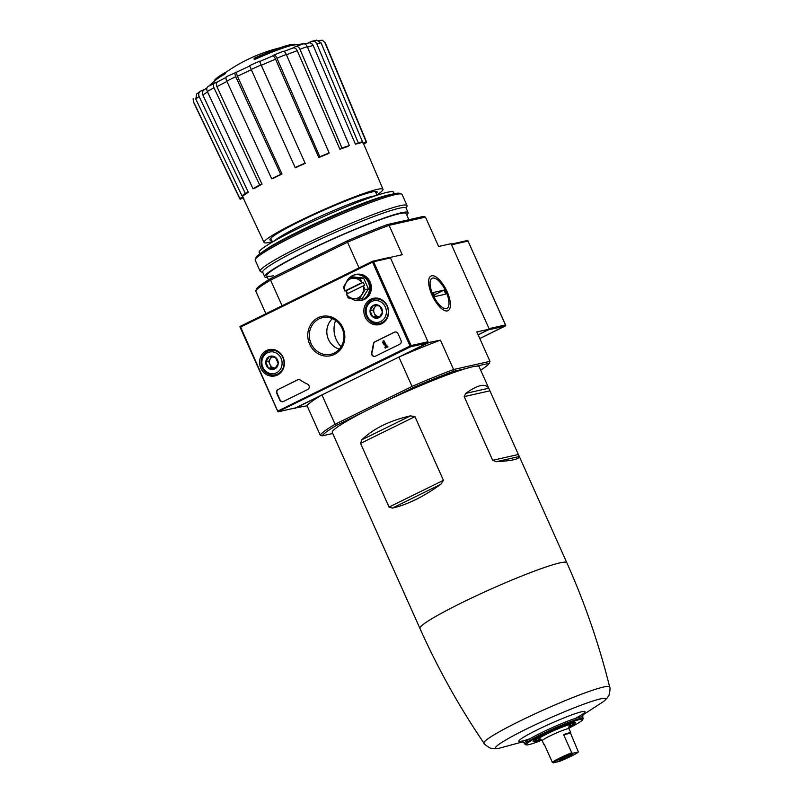 <?xml version="1.0" encoding="UTF-8"?>
<svg xmlns="http://www.w3.org/2000/svg" width="803" height="803" viewBox="0 0 803 803"><rect width="100%" height="100%" fill="white"/><g stroke="black" fill="none" stroke-linecap="round" stroke-linejoin="round"><path stroke-width="1.2" d="M465.73 393.4L488.716 388.22C485.424 383.061 477.765 384.788 465.73 393.4L464.184 396.622L492.671 460.3L496.284 461.705C511.782 460.852 519.451 459.125 519.27 456.526L479.14 366.73A80.451 6.916 155.9 0 0 476.52 366.158A80.451 6.916 155.9 0 0 465.82 368.567A80.451 6.916 155.9 0 0 386.052 400.998A80.451 6.916 155.9 0 0 363.428 412.13A80.451 6.916 155.9 0 0 332.261 432.426L342.259 454.799M372.612 522.562L342.058 454.257M392.386 508.098C407.442 504.655 423.653 496.686 441.008 484.169L443.437 480.314L389.043 507.074L392.386 508.098L441.008 484.169M443.437 480.314L414.95 416.637L410.453 415.874C389.626 420.611 373.425 428.591 361.842 439.793L360.567 443.397L389.043 507.074M496.284 461.705L519.27 456.526L519.069 455.984L566.818 562.732A80.451 6.916 155.9 0 0 490.553 589.272A80.451 6.916 155.9 0 0 419.939 628.438C437.906 668.578 459.246 706.831 483.978 743.176C483.496 744 490.844 748.998 491.346 748.255C493.203 748.777 495.792 748.787 499.105 748.276L523.094 741.741M465.82 368.567L453.133 371.428A91.763 7.889 155.9 0 0 412.893 387.789L386.052 400.998M363.428 412.13L336.587 425.339A91.763 7.889 155.9 0 0 322.184 435.868L320.226 435.156L307.087 405.786L294.46 408.135M332.733 433.49L322.184 435.868M488.455 329.742A0.883 0.803 77.3 0 1 488.244 329.892L478.146 334.861L489.268 329.15L476.841 331.95L489.981 361.33L453.585 369.531L440.445 340.161L427.899 342.66M208.89 86.041A161.493 161.493 0 0 1 216.519 79.407A44.045 3.784 155.9 0 1 224.78 74.157L224.428 73.354A44.045 3.784 155.9 0 0 216.168 78.614A44.045 3.784 155.9 0 0 214.722 80.511L214.853 80.792M224.428 73.354A160.5 62.754 -116.2 0 1 225.171 72.541L225.533 73.334A160.5 62.754 -116.2 0 0 224.78 74.157M225.171 72.541A41.696 3.583 155.9 0 0 218.175 76.998A161.493 161.493 0 0 0 216.168 78.614M295.263 44.817L295.133 44.546A44.045 3.784 155.9 0 0 292.754 44.346A161.493 161.493 0 0 0 290.214 44.767A41.696 3.583 155.9 0 0 254.752 57.977A160.5 62.754 63.8 0 0 254.009 58.8L254.37 59.593A44.045 3.784 155.9 0 1 293.115 45.149A161.493 161.493 0 0 1 303.163 43.874M292.754 44.346A44.045 3.784 155.9 0 0 254.009 58.8M201.071 90.869C198.833 92.074 198.18 93.961 199.114 96.531A72.26 6.213 155.9 0 0 195.771 98.97L196.745 93.911L200.379 91.241L204.484 89.484M208.077 86.503L217.924 81.635M235.65 72.2C234.697 72.692 234.727 74.187 235.761 76.697A72.26 6.213 155.9 0 0 226.787 81.113C225.763 78.604 225.723 77.098 226.677 76.606L237.276 71.828M259.499 61.199L305.07 163.099A69.439 5.972 155.9 0 0 295.153 167.546L295.303 167.797A66.017 5.671 -24.1 0 1 305.22 163.35M272.438 56.059L273.723 55.116C274.676 54.755 275.74 55.798 276.925 58.238L319.845 156.776A69.439 5.972 155.9 0 1 329.19 152.971L328.136 153.744A66.017 5.671 -24.1 0 0 318.791 157.549L319.845 156.776M292.864 48.029L295.404 46.614C297.18 45.932 298.706 46.805 299.951 49.214L342.008 148.083A69.439 5.972 155.9 0 1 349.355 145.514L347.247 146.688A66.017 5.671 -24.1 0 0 339.9 149.258L342.008 148.083M308.031 43.051L311.313 41.435C313.682 40.582 315.509 41.355 316.804 43.753L358.258 142.804A69.439 5.972 155.9 0 1 362.504 141.84L359.664 143.245A66.017 5.671 -24.1 0 0 359.614 143.245A66.017 5.671 -24.1 0 0 355.418 144.199L358.258 142.804M318.841 40.461L322.404 40.26L324.914 42.669L366.128 141.729A69.439 5.972 155.9 0 1 366.6 142.111L325.386 43.061A72.26 6.213 155.9 0 0 324.914 42.669M311.313 41.435L316.573 40.15L321.039 42.8A72.26 6.213 155.9 0 0 316.804 43.753M362.504 141.84L321.039 42.8M307.7 43.221C310.048 42.358 311.875 43.121 313.17 45.5A67.894 5.842 155.9 0 0 307.519 47.156M355.418 144.199L313.17 45.5M349.355 145.514L307.298 46.644C306.053 44.225 304.538 43.362 302.751 44.045L295.404 46.614M339.9 149.258L297.251 50.679C295.996 48.29 294.48 47.427 292.714 48.11L284.021 51.382M329.19 152.971L286.269 54.443C285.085 51.994 284.021 50.96 283.068 51.322L273.723 55.116M318.791 157.549L275.559 59.191C274.385 56.772 273.321 55.738 272.378 56.11L272.508 56.039M251.229 69.439L249.592 65.655A67.853 5.832 155.9 0 1 259.499 61.209L261.146 64.993A72.26 6.213 155.9 0 0 251.229 69.439L295.153 167.546M305.07 163.099L261.146 64.993M249.582 65.645L259.489 61.199M280.659 174.341L282.004 174.04A66.017 5.671 -24.1 0 0 273.03 178.457L271.685 178.758A69.439 5.972 155.9 0 1 280.659 174.341L235.761 76.697M251.369 69.741A67.894 5.842 155.9 0 0 237.457 76.275L282.004 174.04M237.457 76.275C236.443 73.786 236.413 72.29 237.357 71.808L249.773 65.966M226.787 81.113L271.685 178.758M259.68 185.001L262.009 184.188A66.017 5.671 -24.1 0 0 255.344 187.902L253.015 188.715A69.439 5.972 155.9 0 1 259.68 185.001L213.979 87.768A72.26 6.213 155.9 0 0 207.315 91.482L253.015 188.715M215.124 82.609C213.397 83.512 213.006 85.228 213.979 87.768M226.948 81.464A67.894 5.842 155.9 0 0 216.92 86.694L262.009 184.188M216.92 86.694C215.977 84.164 216.368 82.458 218.095 81.575L226.044 77.389M207.315 91.482C206.341 88.942 206.722 87.216 208.459 86.322M245.337 193.433L248.288 192.238A66.017 5.671 -24.1 0 0 244.945 194.677L241.994 195.882A69.439 5.972 155.9 0 1 245.337 193.433L199.114 96.531M207.555 92.004A67.894 5.842 155.9 0 0 202.858 94.965L248.288 192.238M202.858 94.965C201.954 92.405 202.617 90.528 204.835 89.344M195.771 98.97L241.994 195.882M243.168 197.889L240.288 199.184A69.439 5.972 155.9 0 1 239.826 198.823A69.439 5.972 155.9 0 1 239.796 198.381L242.938 196.976A66.017 5.671 -24.1 0 0 242.948 197.418L264.057 242.466A65.143 5.601 155.9 0 0 269.718 242.325A65.143 5.601 155.9 0 0 272.337 241.673M193.121 98.739L193.433 101.63A72.26 6.213 155.9 0 0 193.463 102.071L193.111 98.739M239.796 198.381L193.433 101.63M242.355 195.731L242.938 196.976M243.921 199.064L242.918 196.976M366.6 142.111A69.439 5.972 155.9 0 1 366.62 142.532L363.629 143.878M376.878 194.908A65.143 5.601 155.9 0 0 382.991 189.257L363.478 143.506A66.017 5.671 -24.1 0 0 362.996 143.135L366.128 141.729M362.996 143.135L362.454 141.87M412.893 387.789L412.049 386.424L335.092 424.285L336.587 425.339M480.686 370.193A91.763 7.889 155.9 0 0 489.218 363.287L476.52 366.158M320.226 435.156A93.228 8.01 155.9 0 1 335.092 424.285L321.953 394.915L294.661 408.586M453.133 371.428L453.585 369.531A93.228 8.01 155.9 0 0 412.049 386.424L398.91 357.044L428.029 342.961M489.268 329.15L451.035 243.7L438.619 246.501L425.48 217.121L389.084 225.332A93.228 8.01 155.9 0 0 347.538 242.215L359.031 267.901M425.48 217.121L423.512 216.419L387.427 224.559A91.763 7.889 155.9 0 0 347.187 240.91L347.538 242.215L270.581 280.086L282.074 305.772M447.08 291.63A19.312 7.548 63.8 0 0 436.451 277.236A19.312 7.548 63.8 0 0 428.932 279.053A19.312 7.548 63.8 0 0 432.757 296.658A19.312 7.548 63.8 0 0 444.38 310.43A19.312 7.548 63.8 0 0 447.08 291.63M387.427 224.559L389.084 225.332L402.223 254.702L390.007 257.462M347.187 240.91L270.882 278.46L270.581 280.086A93.228 8.01 155.9 0 0 255.715 290.957L265.903 313.732M270.882 278.46A91.763 7.889 155.9 0 0 256.488 288.99L255.715 290.957M307.087 405.786A93.228 8.01 -24.1 0 1 321.953 394.915M398.91 357.044A93.228 8.01 -24.1 0 1 440.445 340.161M489.218 363.287L489.981 361.33M394.273 193.694L393.611 192.188A73.645 6.334 155.9 0 0 323.8 216.479A73.645 6.334 155.9 0 0 259.158 252.333L259.831 253.828M390.579 194.567A73.645 6.334 155.9 0 0 324.994 219.149A73.645 6.334 155.9 0 0 262.952 251.66M382.991 189.257A65.143 5.601 155.9 0 0 379.177 189.006A65.143 5.601 155.9 0 0 311.644 215.104A65.143 5.601 155.9 0 0 264.057 242.466M376.246 193.493A58.729 5.049 155.9 0 0 377.129 191.877A58.729 5.049 155.9 0 0 321.451 211.239A58.729 5.049 155.9 0 0 269.908 239.836A58.729 5.049 155.9 0 0 271.705 240.258M341.104 346.735A23.488 21.53 77.3 0 1 336.246 339.569A23.488 21.53 77.3 0 1 335.614 320.407M568.835 728.17A31.026 2.67 155.9 0 0 582.717 719.669L583.149 718.685A31.819 2.74 155.9 0 0 583.179 718.404A31.819 2.74 155.9 0 0 553.006 728.883A31.819 2.74 155.9 0 0 525.082 744.391A31.819 2.74 155.9 0 0 525.313 744.552L526.326 744.883A31.026 2.67 155.9 0 0 528.806 744.652A31.026 2.67 155.9 0 0 541.925 740.205M582.717 719.669A31.026 2.67 155.9 0 0 553.327 729.616A31.026 2.67 155.9 0 0 526.326 744.883M568.785 727.297A23.307 2.007 155.9 0 0 575.55 722.409A23.307 2.007 155.9 0 0 553.598 730.218A23.307 2.007 155.9 0 0 533.152 741.37A23.307 2.007 155.9 0 0 535.169 741.52A23.307 2.007 155.9 0 0 541.302 739.593M505.197 326.048L479.792 338.555L505.749 325.556L505.468 324.934L489.037 328.638M505.468 324.934L467.898 240.77L466.874 240.639M309.667 344.246A20.135 18.449 77.3 0 1 327.514 316.111A20.135 18.449 77.3 0 1 341.707 347.829A20.135 18.449 77.3 0 1 309.667 344.246M277.999 389.475A2.941 2.69 -102.7 0 0 276.774 393.34L279.755 400.014A2.941 2.69 -102.7 0 0 283.379 401.49L307.76 389.495A2.941 2.69 -102.7 0 0 307.519 384.135A51.382 47.086 -102.7 0 1 300.212 380.02A2.941 2.69 -102.7 0 0 297.642 379.809L278.34 389.395A2.941 2.69 -102.7 0 0 277.115 393.259L280.096 399.934A2.941 2.69 -102.7 0 0 282.997 401.641M387.367 306.003A13.47 12.346 -102.7 0 0 373.766 298.244A13.47 12.346 -102.7 0 0 364.211 314.194A13.47 12.346 -102.7 0 0 379.689 324.502A13.47 12.346 -102.7 0 0 387.367 306.003M283.108 357.315A13.47 12.346 -102.7 0 0 269.497 349.546A13.47 12.346 -102.7 0 0 259.941 365.506A13.47 12.346 -102.7 0 0 275.419 375.804A13.47 12.346 -102.7 0 0 283.108 357.315M373.265 344.075A2.941 2.69 -102.7 0 1 374.75 341.867L394.393 332.201A2.941 2.69 -102.7 0 1 398.017 333.677L400.998 340.352A2.941 2.69 -102.7 0 1 399.764 344.216L375.392 356.211A2.941 2.69 -102.7 0 1 371.608 352.597A51.382 47.086 -102.7 0 0 373.265 344.075L373.606 343.995A51.382 47.086 -102.7 0 1 371.95 352.517A2.941 2.69 -102.7 0 0 375.011 356.361M295.343 407.914A0.883 0.803 -102.7 0 0 295.685 407.844L427.597 342.931A0.883 0.803 -102.7 0 0 427.969 341.767L390.459 257.914A0.883 0.803 -102.7 0 0 389.375 257.472M410.734 346.725L277.968 411.718L240.017 327.032L372.602 261.236L373.596 261.718L411.106 345.571L410.734 346.725L427.597 342.931M372.893 261.316L372.532 262.159L410.032 346.003L410.905 346.294M239.946 326.731L240.619 327.062L372.532 262.159M240.619 327.062L277.968 411.718M376.748 298.104A13.209 12.105 -102.7 0 0 375.352 298.887M380.843 323.238A13.209 12.105 -102.7 0 0 382.439 323.348M272.478 349.405A13.209 12.105 -102.7 0 0 271.083 350.198M276.573 374.539A13.209 12.105 -102.7 0 0 278.169 374.66M395.116 331.97A2.941 2.69 -102.7 0 0 394.735 332.121L375.091 341.787A2.941 2.69 -102.7 0 0 373.606 343.995M383.443 344.106L383.633 342.379L385.611 346.786L384.818 347.177L385.239 348.111L387.658 346.916L387.247 345.983L386.454 346.364L383.884 340.623L383.041 341.044L382.85 342.771L383.443 344.106L383.904 342.981M386.765 346.213L383.884 340.623M385.239 348.111L388.01 346.836L387.247 345.983M298.365 379.578A2.941 2.69 -102.7 0 0 297.983 379.729L278.34 389.395M311.102 343.614A18.77 17.204 77.3 0 1 323.679 317.456A18.77 17.204 77.3 0 1 343.383 332.201A18.77 17.204 77.3 0 1 331.92 353.982A18.77 17.204 77.3 0 1 311.102 343.614M339.348 349.134A17.475 16.01 77.3 0 1 328.467 339.418A17.475 16.01 77.3 0 1 332.472 318.65M278.209 363.488L274.736 368.958L268.513 368.256L265.753 362.093L269.226 356.622L275.449 357.315L278.209 363.488A6.785 6.213 77.3 0 1 274.736 368.958A6.785 6.213 77.3 0 1 268.513 368.256A6.785 6.213 77.3 0 1 265.753 362.093A6.785 6.213 77.3 0 1 269.226 356.622A6.785 6.213 77.3 0 1 275.449 357.315A6.785 6.213 77.3 0 1 278.209 363.488M267.499 352.768A11.011 10.088 77.3 0 1 282.094 363.92A11.011 10.088 77.3 0 1 266.345 371.669A11.011 10.088 77.3 0 1 267.499 352.768M267.479 351.312A12.477 11.433 77.3 0 1 269.808 350.479A12.477 11.433 77.3 0 1 283.71 360.145A12.477 11.433 77.3 0 1 275.299 374.83A12.477 11.433 77.3 0 1 261.758 366.469A12.477 11.433 77.3 0 1 267.479 351.312M275.529 367.965A5.872 5.38 77.3 0 1 269.999 364.522L271.374 367.613L275.449 368.065M269.999 364.522A5.872 5.38 77.3 0 1 270.35 358.71L268.614 361.44L269.999 364.522M271.575 356.783L270.35 358.71A5.872 5.38 77.3 0 1 272.358 356.853M268.614 361.44L265.753 362.093M271.374 367.613L268.513 368.256M382.479 312.176L379.006 317.647L372.783 316.944L370.022 310.781L373.485 305.311L379.719 306.013L382.479 312.176A6.785 6.213 77.3 0 1 379.006 317.647A6.785 6.213 77.3 0 1 372.783 316.944A6.785 6.213 77.3 0 1 370.022 310.781A6.785 6.213 77.3 0 1 373.485 305.311A6.785 6.213 77.3 0 1 379.719 306.013A6.785 6.213 77.3 0 1 382.479 312.176M371.769 301.466A11.011 10.088 77.3 0 1 386.363 312.608A11.011 10.088 77.3 0 1 370.615 320.357A11.011 10.088 77.3 0 1 371.769 301.466M371.749 300.001A12.477 11.433 77.3 0 1 374.078 299.178A12.477 11.433 77.3 0 1 387.979 308.834A12.477 11.433 77.3 0 1 379.568 323.519A12.477 11.433 77.3 0 1 366.027 315.167A12.477 11.433 77.3 0 1 371.749 300.001M379.799 316.653A5.872 5.38 77.3 0 1 374.268 313.22L375.643 316.302L379.719 316.753M374.268 313.22A5.872 5.38 77.3 0 1 374.62 307.398L372.883 310.139L374.268 313.22M375.844 305.471L374.62 307.398A5.872 5.38 77.3 0 1 376.627 305.541M372.883 310.139L370.022 310.781M375.643 316.302L372.783 316.944M358.7 300.653A13.209 12.105 -102.7 0 0 361.199 300.372A13.209 12.105 -102.7 0 0 369.209 282.114A13.209 12.105 -102.7 0 0 355.388 274.596A13.209 12.105 -102.7 0 0 353.009 275.429M361.199 300.372L362.113 300.171A13.209 12.105 -102.7 0 0 370.123 281.913A13.209 12.105 -102.7 0 0 356.301 274.395L355.388 274.596M345.029 290.947A10.278 9.415 77.3 0 1 346.244 282.425A10.278 9.415 77.3 0 1 354.735 278.25A10.278 9.415 77.3 0 1 361.751 282.716L344.919 290.997L346.284 290.696L347.579 293.597M354.675 274.907L355.418 274.736A13.069 11.975 77.3 0 1 369.079 282.174A13.069 11.975 77.3 0 1 361.169 300.232L360.427 300.402A13.069 11.975 -102.7 0 0 368.336 282.345A13.069 11.975 -102.7 0 0 354.675 274.907A13.069 11.975 -102.7 0 0 349.606 277.567M345.983 290.766A13.069 11.975 -102.7 0 0 346.755 292.965A13.069 11.975 -102.7 0 0 347.167 293.798M351.031 298.325A13.069 11.975 -102.7 0 0 360.427 300.402M349.215 277.938A13.069 11.975 -102.7 0 0 346.545 281.953M359.102 299.188L362.374 298.445L368.447 288.879L363.618 278.079L352.718 276.864L349.446 277.597L360.346 278.822L361.892 282.646L363.257 282.345L364.682 285.547L363.327 285.858L365.174 289.612L359.102 299.188L348.201 297.963L346.464 294.149A10.278 9.415 77.3 0 0 353.481 298.616A10.278 9.415 77.3 0 0 361.972 294.44A10.278 9.415 77.3 0 0 363.187 285.918L346.464 294.149M363.618 278.079L360.346 278.822M368.447 288.879L365.174 289.612M344.919 290.997L343.373 287.173L349.446 277.597M363.257 282.345L346.284 290.696M406.208 208.348L407.021 206.23A80.451 6.916 155.9 0 0 407.051 205.568L402.092 194.487A80.451 6.916 155.9 0 0 401.58 194.065L399.653 193.332A78.985 6.795 155.9 0 0 325.285 219.801A78.985 6.795 155.9 0 0 255.986 257.602L255.244 259.52A80.451 6.916 155.9 0 0 255.213 260.192L260.172 271.273A80.451 6.916 155.9 0 0 260.684 271.695L262.802 272.488M401.58 194.065A80.451 6.916 155.9 0 0 325.827 221.026A80.451 6.916 155.9 0 0 255.244 259.52M407.051 205.568A80.451 6.916 155.9 0 0 330.786 232.107A80.451 6.916 155.9 0 0 260.172 271.273M406.75 214.973A78.543 6.755 155.9 0 0 408.115 212.624L406.087 208.077A78.543 6.755 155.9 0 0 331.629 233.994A78.543 6.755 155.9 0 0 262.691 272.227L264.719 276.764A78.543 6.755 155.9 0 0 267.379 277.316M408.115 212.624A78.543 6.755 155.9 0 0 333.657 238.531A78.543 6.755 155.9 0 0 264.719 276.764M405.615 213.116A76.345 6.565 155.9 0 0 333.737 238.702A76.345 6.565 155.9 0 0 266.757 275.238A76.345 6.565 155.9 0 0 273.371 275.72M432.697 278.049A16.803 6.575 -116.2 0 1 435.326 278.45A16.803 6.575 -116.2 0 1 445.424 290.425A16.803 6.575 -116.2 0 1 448.757 305.742A16.803 6.575 -116.2 0 1 435.005 298.776A16.803 6.575 -116.2 0 1 432.697 278.049M443.969 290.124L445.765 294.129L435.096 296.538L433.309 292.523L443.969 290.124L434.353 294.862M559.008 761.525A13.952 1.194 155.9 0 0 578.401 751.979L570.542 733.169A14.685 1.265 -24.1 0 0 570.813 732.727A14.685 1.265 -24.1 0 0 563.666 734.725L571.726 752.752A14.685 1.265 155.9 0 0 552.334 762.298L553.137 762.85L559.008 761.525M568.865 726.876A20.557 1.767 155.9 0 0 573.171 723.824A20.557 1.767 155.9 0 0 553.699 730.429A20.557 1.767 155.9 0 0 535.792 740.547A20.557 1.767 155.9 0 0 537.448 740.396A20.557 1.767 155.9 0 0 540.941 739.372M544.514 744.823A14.685 1.265 -24.1 0 1 544.002 744.712A14.685 1.265 -24.1 0 1 544.263 744.271L552.334 762.298M571.726 752.752L572.529 753.304A13.952 1.194 155.9 0 0 553.137 762.85M559.711 760.401A7.337 0.632 155.9 0 0 567.641 757.249A7.337 0.632 155.9 0 0 572.419 754.378A7.337 0.632 155.9 0 0 565.513 756.838A7.337 0.632 155.9 0 0 559.069 760.351A7.337 0.632 155.9 0 0 559.711 760.401M572.529 753.304L578.401 751.979M563.666 734.725L570.542 733.169M249.723 66.007A63.497 5.46 155.9 0 0 237.357 71.808M272.378 56.11A63.497 5.46 155.9 0 0 259.7 61.53M275.559 59.191A67.894 5.842 155.9 0 0 261.326 65.284M297.251 50.679A67.894 5.842 155.9 0 0 286.42 54.795M375.242 195.832A57.254 4.918 155.9 0 0 323.177 215.094A57.254 4.918 155.9 0 0 274.114 241.071M286.269 54.443A72.26 6.213 155.9 0 0 276.925 58.238M307.298 46.644A72.26 6.213 155.9 0 0 299.951 49.214M566.818 562.732C584.775 602.882 599.058 644.287 609.668 686.956A68.857 5.922 155.9 0 0 544.374 709.581A68.857 5.922 155.9 0 0 483.978 743.176M609.668 686.956C610.601 687.137 609.427 695.95 608.544 695.83C607.7 697.566 605.984 699.503 603.394 701.631L603.394 701.631A60.335 5.189 155.9 0 0 548.449 718.695A60.335 5.189 155.9 0 0 499.105 748.276M521.95 741.179A36.286 3.122 155.9 0 0 530.191 738.64M575.49 718.374A36.286 3.122 155.9 0 0 577.839 712.813A36.286 3.122 155.9 0 0 534.487 731.252A36.286 3.122 155.9 0 0 521.84 741.199M583.179 718.404L582.717 717.069A31.939 2.75 155.9 0 0 552.424 727.578A31.939 2.75 155.9 0 0 524.399 743.146L521.368 741.139M414.95 416.637L360.567 443.397M410.453 415.874L361.842 439.793M518.387 454.498L492.671 460.3M489.9 390.82L464.184 396.622M467.958 241.081L451.527 244.795M505.097 326.098L488.244 329.892M278.129 410.915L410.032 346.003M411.106 345.571L427.969 341.767M373.596 261.718L390.459 257.914M278.832 411.638L295.685 407.844M569.176 726.163A17.616 1.516 155.9 0 0 554.17 730.499A17.616 1.516 155.9 0 0 539.867 739.202A17.616 1.516 155.9 0 0 540.198 739.131M569.367 725.922L569.016 728.722A14.685 1.265 155.9 0 0 555.104 733.561A14.685 1.265 155.9 0 0 542.216 740.707L540.419 739.011M372.19 521.689L419.939 628.438M306.003 43.623A161.493 161.493 0 0 0 304.066 43.784M279.846 47.839A161.493 161.493 0 0 0 225.272 72.762M259.69 61.52L272.508 56.029M304.829 43.974L308.392 42.96M204.153 89.705L206.973 87.888M270.792 238.21L272.488 242.004M375.322 191.445L377.029 195.249M266.726 275.871L268.523 279.886M406.107 213.518L408.878 219.721M325.386 43.061L322.404 40.26M239.826 198.823L193.463 102.071M603.394 701.631L582.526 715.152M582.717 717.069L583.229 713.476M525.082 744.391L524.399 743.146M467.115 240.569L451.236 244.142M467.898 240.77L505.689 325.245M278.591 411.718L295.524 407.894M372.602 261.236L389.535 257.412M240.509 326.229L372.552 261.256M240.017 327.032L277.808 411.517M275.299 374.83L279.253 373.937M269.808 350.479L273.763 349.586M379.568 323.519L383.523 322.625M374.078 299.178L378.032 298.284M573.171 723.824L573.653 722.58M535.792 740.547L534.537 740.075M542.216 740.707L544.002 744.712M569.016 728.722L570.813 732.727"/></g></svg>
